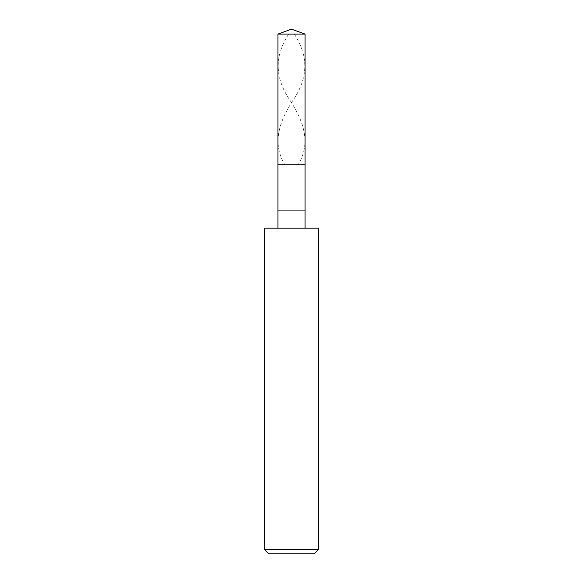 <?xml version="1.0" encoding="UTF-8"?>
<svg xmlns="http://www.w3.org/2000/svg" width="583" height="583" viewBox="0 0 583 583"><rect width="100%" height="100%" fill="white"/><g stroke="black" fill="none" stroke-linecap="round" stroke-linejoin="round"><path stroke-width="0.44" stroke-dasharray="2.92 2.19" d="M305.069 164.851L277.931 164.851L305.069 164.851M277.931 34.091L305.069 34.091L277.931 34.091M314.113 553.85L268.887 553.85L314.113 553.85M305.069 228.172L277.931 228.172L305.069 228.172M264.361 228.172L318.639 228.172L264.361 228.172M277.931 210.084L305.069 210.084L277.931 210.084M264.361 549.324L318.639 549.324L264.361 549.324M294.328 34.091C308.582 55.968 308.261 77.845 293.38 99.722C279.213 121.366 271.838 143.003 284.774 164.639M288.672 34.091C274.418 55.968 274.739 77.845 289.62 99.722C303.787 121.366 311.162 143.003 298.226 164.639"/><path stroke-width="0.87" d="M277.931 34.091L291.5 29.15L305.069 34.091L277.931 34.091L305.069 34.091L305.069 164.851L277.931 164.851L277.931 34.091L277.931 164.851L305.069 164.851L305.069 34.091L291.5 29.15L277.931 34.091M305.069 164.851L277.931 164.851L305.069 164.851L305.069 210.084L277.931 210.084L277.931 164.851L277.931 210.084L305.069 210.084L305.069 228.172L305.069 164.851M277.931 228.172L277.931 210.084L277.931 228.172M318.639 228.172L264.361 228.172L318.639 228.172L318.639 549.324L264.361 549.324L264.361 228.172L264.361 549.324L318.639 549.324L314.113 553.85L268.887 553.85L264.361 549.324L268.887 553.85L314.113 553.85L318.639 549.324L318.639 228.172"/></g></svg>
